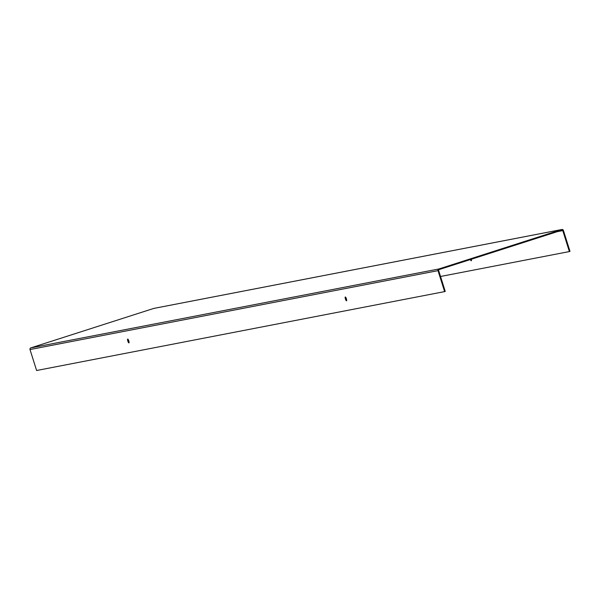 <?xml version="1.0" encoding="UTF-8"?>
<svg xmlns="http://www.w3.org/2000/svg" width="600" height="600" viewBox="0 0 600 600"><rect width="100%" height="100%" fill="white"/><g stroke="black" fill="none" stroke-linecap="round" stroke-linejoin="round"><path stroke-width="0.9" d="M129.09 342.353A1.965 0.405 72.2 0 1 128.453 340.875A1.965 0.405 72.2 0 1 128.145 339.413M127.83 341.07A1.965 0.405 72.2 0 1 127.627 339.12A1.965 0.405 72.2 0 1 127.642 339.12L127.792 339.09A1.965 0.405 72.2 0 1 128.775 340.868A1.965 0.405 72.2 0 1 128.985 342.84A1.965 0.405 72.2 0 1 128.97 342.84L128.82 342.87A1.965 0.405 72.2 0 1 127.83 341.07M346.695 300.27A1.965 0.405 72.2 0 1 346.058 298.793A1.965 0.405 72.2 0 1 345.743 297.33M345.435 298.987A1.965 0.405 72.2 0 1 345.233 297.045A1.965 0.405 72.2 0 1 345.248 297.038L345.39 297.007A1.965 0.405 72.2 0 1 346.38 298.785A1.965 0.405 72.2 0 1 346.582 300.757A1.965 0.405 72.2 0 1 346.575 300.757L346.425 300.788A1.965 0.405 72.2 0 1 345.435 298.987M557.287 231.66L562.77 230.603A0.667 0.652 -100.9 0 0 561.952 230.167L439.05 269.61A0.667 0.652 -100.9 0 0 438.63 270.442L445.237 291.405L444.615 291.608L36.608 370.507L30 349.545A1.335 1.305 -100.9 0 1 30.84 347.88L153.743 308.43A1.335 1.305 -100.9 0 1 154.042 308.377M444.615 291.608L438.007 270.645A1.335 1.305 -100.9 0 1 438.847 268.972L561.75 229.53A1.335 1.305 -100.9 0 1 563.393 230.4L570 251.362L569.377 251.565L562.77 230.603M470.408 259.545A1.965 0.405 -107.8 0 0 471.188 260.745L471.338 260.715A1.965 0.405 -107.8 0 0 471.345 260.715A1.965 0.405 -107.8 0 0 471.293 259.26M440.535 276.48L569.377 251.565M471.457 260.228A1.965 0.405 72.2 0 1 471.03 259.343M30 349.545L438.007 270.645M30.84 347.88L438.847 268.972M153.743 308.43L561.75 229.53M153.892 308.392L561.893 229.493"/></g></svg>
